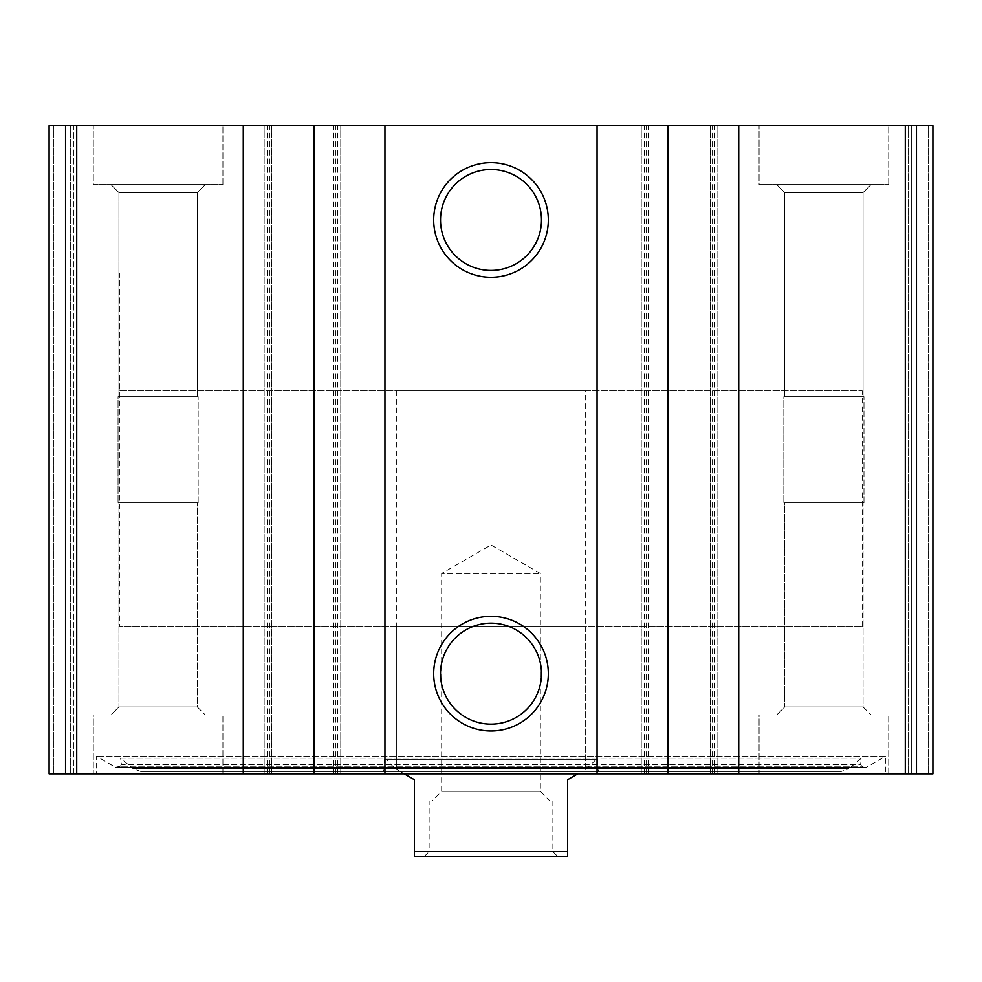 <?xml version="1.0" encoding="UTF-8"?>
<svg xmlns="http://www.w3.org/2000/svg" width="982" height="982" viewBox="0 0 982 982"><rect width="100%" height="100%" fill="white"/><g stroke="black" fill="none" stroke-linecap="round" stroke-linejoin="round"><path stroke-width="0.74" stroke-dasharray="4.91 3.68" d="M916.464 773.816L49.1 773.816L49.1 125.696L49.1 773.816L49.1 125.696L49.1 773.816L70.311 773.816L49.1 773.816L53.814 773.816L49.1 773.816L49.1 125.696L932.9 125.696L911.689 125.696L932.9 125.696L932.9 773.816L932.9 125.696L932.9 773.816L932.9 125.696L932.9 773.816L914.046 773.816L932.9 773.816L916.464 773.816L916.464 125.696M885.764 773.816L96.236 773.816L885.764 773.816L885.764 756.14L96.236 756.14L885.764 756.14L866.48 767.273L115.52 767.273L96.236 756.14L96.236 773.816M93.29 773.816L222.914 773.816L93.29 773.816L222.914 773.816L93.29 773.816L93.29 714.896L222.914 714.896L93.29 714.896L222.914 714.896L93.29 714.896L93.29 773.816M759.086 773.816L888.71 773.816L759.086 773.816L888.71 773.816L759.086 773.816L759.086 714.896L888.71 714.896L759.086 714.896L888.71 714.896L759.086 714.896L759.086 773.816M73.846 773.816L108.02 773.816L73.846 773.816L73.846 125.696L108.02 125.696L49.1 125.696L73.846 125.696L73.846 773.816M67.954 773.816L53.814 773.816L70.311 773.816L67.954 773.816L67.954 125.696L49.1 125.696L67.954 125.696L67.954 773.816M108.02 773.816L100.95 773.816L108.02 773.816L108.02 125.696L108.02 773.816M914.046 773.816L881.05 773.816L914.046 773.816L914.046 125.696L873.98 125.696L928.186 125.696L914.046 125.696L914.046 773.816M873.98 773.816L908.154 773.816L873.98 773.816L873.98 125.696L881.05 125.696L873.98 125.696L873.98 773.816M93.29 125.696L222.914 125.696L93.29 125.696L222.914 125.696L93.29 125.696L93.29 184.616L222.914 184.616L93.29 184.616L222.914 184.616L93.29 184.616L93.29 125.696M759.086 125.696L888.71 125.696L759.086 125.696L888.71 125.696L759.086 125.696L759.086 184.616L888.71 184.616L759.086 184.616L888.71 184.616L759.086 184.616L759.086 125.696M911.689 125.696L881.05 125.696L911.689 125.696L911.689 773.816L911.689 125.696M70.311 773.816L70.311 125.696L70.311 773.816M271.818 773.816L271.818 125.696L271.818 773.816M264.158 773.816L264.158 125.696L264.158 773.816M340.754 773.816L340.754 125.696L340.754 773.816M333.094 773.816L333.094 125.696L333.094 773.816M648.906 773.816L648.906 125.696L648.906 773.816M641.246 773.816L641.246 125.696L641.246 773.816M717.842 773.816L717.842 125.696L717.842 773.816M710.182 773.816L710.182 125.696L710.182 773.816M491 623.177A50.475 50.475 0 0 1 534.711 698.889A50.475 50.475 0 0 1 447.289 698.889A50.475 50.475 0 0 1 491 623.177M491 169.493A50.475 50.475 0 0 1 534.711 245.205A50.475 50.475 0 0 1 447.289 245.205A50.475 50.475 0 0 1 491 169.493M776.762 714.896L871.034 714.896L776.762 714.896L871.034 714.896L776.762 714.896L784.728 706.93L863.068 706.93L784.728 706.93L784.728 502.784L863.068 502.784L784.728 502.784L863.068 502.784L784.728 502.784L784.728 706.93L863.068 706.93L784.728 706.93L776.762 714.896M783.832 502.784L863.964 502.784L783.832 502.784L783.832 396.728L863.964 396.728L783.832 396.728L863.964 396.728L783.832 396.728L783.832 502.784L863.964 502.784L783.832 502.784M784.728 396.728L863.068 396.728L784.728 396.728L784.728 192.582L863.068 192.582L784.728 192.582L776.762 184.616L871.034 184.616L776.762 184.616L871.034 184.616L776.762 184.616L784.728 192.582L863.068 192.582L784.728 192.582L784.728 396.728L863.068 396.728L784.728 396.728M110.966 714.896L205.238 714.896L110.966 714.896L205.238 714.896L110.966 714.896L118.932 706.93L197.272 706.93L118.932 706.93L118.932 502.784L197.272 502.784L118.932 502.784L197.272 502.784L118.932 502.784L118.932 706.93L197.272 706.93L118.932 706.93L110.966 714.896M118.036 502.784L198.168 502.784L118.036 502.784L118.036 396.728L198.168 396.728L118.036 396.728L198.168 396.728L118.036 396.728L118.036 502.784L198.168 502.784L118.036 502.784M118.932 396.728L197.272 396.728L118.932 396.728L118.932 192.582L197.272 192.582L118.932 192.582L110.966 184.616L205.238 184.616L110.966 184.616L205.238 184.616L110.966 184.616L118.932 192.582L197.272 192.582L118.932 192.582L118.932 396.728L197.272 396.728L118.932 396.728M120.185 766.242L115.52 767.273L866.48 767.273L864.712 767.752L861.815 766.242L120.185 766.242L861.815 766.242L860.588 764.499L121.412 764.499L120.185 766.242M120.577 758.178L861.423 758.178L120.577 758.178L121.412 764.499L860.588 764.499L861.423 758.178L848.89 768.697L133.11 768.697L120.577 758.178M140.684 771.459L841.316 771.459L140.684 771.459L133.11 768.697L848.89 768.697L841.316 771.459M382.992 771.459L599.008 771.459L382.992 771.459L384.355 769.102L597.645 769.102L384.355 769.102L384.355 759.675L597.645 759.675L384.355 759.675M386.086 759.675L595.914 759.675L386.086 759.675L595.055 760.043L386.945 760.043L395.55 769.102L586.45 769.102L395.55 769.102M585.272 769.102L396.728 769.102L585.272 769.102L585.272 626.516L396.728 626.516L585.272 626.516M119.804 390.836L862.196 390.836L119.804 390.836L119.804 272.996L862.196 272.996L119.804 272.996L862.196 272.996L119.804 272.996L119.804 626.516L862.196 626.516L119.804 626.516M396.728 769.102L396.728 626.516M414.404 851.59L567.596 851.59L567.596 856.304L414.404 856.304L414.404 779.708L396.728 769.507L396.728 390.836L585.272 390.836L396.728 390.836M424.42 856.304L557.58 856.304L424.42 856.304L429.134 851.59L552.866 851.59L429.134 851.59L429.134 800.919L552.866 800.919L429.134 800.919M404.203 773.816L396.728 769.507M567.596 851.59L567.596 779.708L577.797 773.816M432.08 800.919L549.92 800.919L432.08 800.919L441.655 791.345L540.346 791.345L441.655 791.345L441.655 573.488L540.346 573.488L441.655 573.488L491 544.998L540.346 573.488L540.346 791.345L549.92 800.919M905.281 773.816L905.281 125.696M714.896 773.816L714.896 125.696M644.192 773.816L644.192 125.696M337.808 773.816L337.808 125.696M65.536 773.816L65.536 125.696M76.719 773.816L76.719 125.696M267.104 773.816L267.104 125.696M53.814 773.816L53.814 125.696L53.814 773.816M100.95 773.816L100.95 125.696L100.95 773.816M269.461 773.816L269.461 125.696M267.693 773.816L267.693 125.696M271.228 773.816L271.228 125.696M333.684 773.816L333.684 125.696M337.219 773.816L337.219 125.696M335.451 773.816L335.451 125.696M646.549 773.816L646.549 125.696M644.781 773.816L644.781 125.696M648.316 773.816L648.316 125.696M710.772 773.816L710.772 125.696M714.307 773.816L714.307 125.696M712.539 773.816L712.539 125.696M928.186 773.816L928.186 125.696L928.186 773.816M908.154 773.816L908.154 125.696L908.154 773.816M881.05 773.816L881.05 125.696L881.05 773.816M888.71 773.816L888.71 714.896L888.71 773.816M863.068 706.93L871.034 714.896L863.068 706.93L863.068 502.784L863.068 706.93M863.964 502.784L863.964 396.728L863.964 502.784M863.068 396.728L863.068 192.582L871.034 184.616L863.068 192.582L863.068 396.728M888.71 184.616L888.71 125.696L888.71 184.616M222.914 773.816L222.914 714.896L222.914 773.816M197.272 706.93L205.238 714.896L197.272 706.93L197.272 502.784L197.272 706.93M198.168 502.784L198.168 396.728L198.168 502.784M197.272 396.728L197.272 192.582L205.238 184.616L197.272 192.582L197.272 396.728M222.914 184.616L222.914 125.696L222.914 184.616M117.288 767.752L864.712 767.752L117.288 767.752M597.645 759.675L597.645 769.102L599.008 771.459M586.45 769.102L595.914 759.675M862.196 626.516L862.196 390.836M585.272 769.507L585.272 390.836M552.866 800.919L552.866 851.59L557.58 856.304"/><path stroke-width="1.47" d="M65.536 773.816L932.9 773.816L932.9 125.696L49.1 125.696L49.1 773.816L65.536 773.816L65.536 125.696M491 162.656A57.312 57.312 0 0 1 540.64 248.63A57.312 57.312 0 0 1 441.36 248.63A57.312 57.312 0 0 1 491 162.656M491 616.34A57.312 57.312 0 0 1 540.64 702.314A57.312 57.312 0 0 1 441.36 702.314A57.312 57.312 0 0 1 491 616.34M491 623.177A50.475 50.475 0 0 1 534.711 698.889A50.475 50.475 0 0 1 447.289 698.889A50.475 50.475 0 0 1 491 623.177M491 169.493A50.475 50.475 0 0 1 534.711 245.205A50.475 50.475 0 0 1 447.289 245.205A50.475 50.475 0 0 1 491 169.493M567.596 851.59L414.404 851.59L414.404 856.304L567.596 856.304L567.596 779.708L577.797 773.816M414.404 851.59L414.404 779.708L404.203 773.816M916.464 773.816L916.464 125.696M905.281 773.816L905.281 125.696M738.734 773.816L738.734 125.696M667.895 773.816L667.895 125.696M597.056 773.816L597.056 125.696M384.944 773.816L384.944 125.696M314.105 773.816L314.105 125.696M243.266 773.816L243.266 125.696M76.719 773.816L76.719 125.696"/></g></svg>

